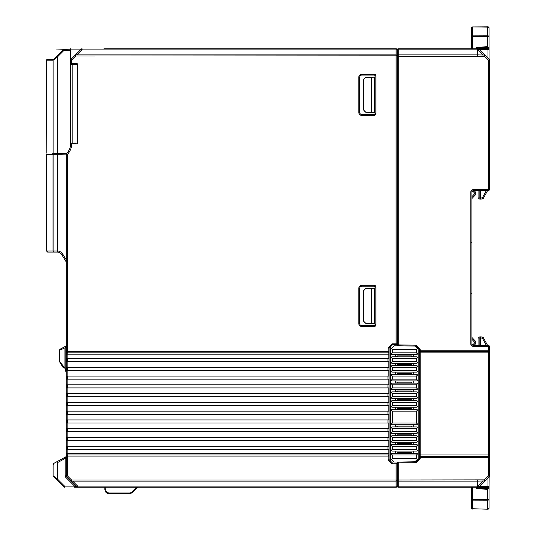 <?xml version="1.0" encoding="UTF-8"?>
<svg xmlns="http://www.w3.org/2000/svg" width="536" height="536" viewBox="0 0 536 536"><rect width="100%" height="100%" fill="white"/><g stroke="black" fill="none" stroke-linecap="round" stroke-linejoin="round"><path stroke-width="0.8" d="M477.616 480.055L477.616 480.403M487.834 487.613L478.065 487.271L476.98 488.33L487.941 488.711L487.974 486.527L489.033 486.527L489.033 488.718L489.147 476.591L485.087 480.651A1.099 1.099 -119.4 0 1 484.33 480.973L477.616 481.094L477.616 486.172L478.829 486.909L489.147 476.591L478.829 486.909A1.099 1.099 0 0 1 478.052 487.231L477.616 487.231L477.616 486.172L398.268 486.172L398.268 487.231A0.878 0.878 74.4 0 1 397.39 486.353L398.268 486.172L398.268 481.094A0.878 0.878 -7.3 0 1 397.39 480.216L397.39 462.95A0.878 0.878 0 0 1 398.255 462.072L415.976 461.764L419.313 458.427L419.313 349.418L420.19 349.05L420.19 350.229L488.37 350.229L488.39 345.465A1.099 1.099 0 0 1 489.469 346.564L489.469 350.229A1.099 1.099 180 0 1 488.37 351.321L488.37 350.229L489.469 350.229L489.469 457.128M477.616 487.231L398.268 487.231L478.052 487.231L478.092 486.172L483.271 480.993M397.39 60.608L397.39 49.647A0.878 0.878 106.9 0 1 398.268 48.769L478.052 48.769L477.616 48.769L477.616 49.828L398.268 49.828L398.268 54.907L477.616 54.907L477.616 55.945M477.616 54.907L484.33 55.027L477.616 54.907L477.616 56.226L477.616 49.828L478.092 49.828L478.052 48.769A1.099 1.099 0 0 1 478.829 49.091L485.187 55.449M489.469 60.588L489.469 189.436A1.099 1.099 0 0 1 488.39 190.535L473.007 190.803L471.928 191.901L473.007 190.803A1.099 1.099 0 0 0 471.928 191.901L471.928 344.099L473.007 345.197L471.928 344.099A1.099 1.099 0 0 0 473.007 345.197L488.39 345.465L473.007 345.197L472.987 346.29L489.469 346.564M488.39 190.535L488.37 189.436L472.987 189.71A2.191 2.191 0 0 0 470.836 191.901L470.836 344.099A2.191 2.191 0 0 0 472.987 346.29M489.469 189.436L488.37 189.436L488.37 60.494L489.469 60.186A1.099 1.099 0 0 0 489.147 59.409A1.099 1.099 0 0 1 489.469 60.186A1.099 1.099 0 0 0 489.147 59.409A1.099 1.099 0 0 1 489.469 60.186A1.099 1.099 0 0 0 489.147 59.409A1.099 1.099 0 0 1 489.469 60.186A1.099 1.099 0 0 0 489.147 59.409L488.37 60.494L484.216 56.34L485.087 55.349L489.147 59.409A1.099 1.099 0 0 1 489.469 60.186A1.099 1.099 0 0 0 489.147 59.409A1.099 1.099 0 0 1 489.469 60.186A1.099 1.099 0 0 0 489.147 59.409L488.048 58.317M489.469 182.568L489.469 181.604L489.469 182.568M489.469 180.92L489.469 180.13L489.469 180.92M489.469 68.675L489.469 67.884M489.469 67.201L489.469 65.278M489.469 64.595L489.469 63.804M478.052 48.769A1.099 1.099 0 0 1 478.829 49.091L488.015 58.277M489.469 475.399L489.469 474.796L489.469 475.399M489.469 474.387L489.469 473.596M489.469 472.913L489.469 470.99M489.469 470.307L489.469 469.516M489.469 462.856L489.469 462.059M489.469 461.382L489.469 459.453M489.469 458.769L489.469 457.978M489.469 355.87L489.469 355.073L489.469 355.87M489.469 354.397L489.469 353.432L489.469 354.397M489.469 457.617L489.469 475.814A1.099 1.099 0 0 1 489.147 476.591L488.37 475.814L488.37 457.617L419.313 457.617L419.313 454.977L419.313 457.396A0.878 0.878 0 0 1 420.19 456.525L488.37 456.525A1.099 1.099 0 0 1 489.469 457.617L488.37 457.617L488.37 456.076A1.099 1.099 180 0 1 489.469 457.168L489.469 454.977L488.37 454.977L488.37 351.321L420.19 351.321L420.19 458.796L419.313 458.427M477.616 481.094L398.268 481.094L398.268 479.995L484.31 479.881L485.087 480.651L489.147 476.591A1.099 1.099 0 0 0 489.469 475.814L488.37 475.814L484.31 479.881L484.33 480.973L477.616 481.094M397.39 480.008L397.39 486.132M396.955 482.407L397.39 482.407M419.313 350.229L420.19 350.229L420.19 351.321A0.878 0.878 180 0 1 419.313 350.45L419.313 349.418L415.976 346.082L416.345 345.211L398.268 344.896L398.255 345.774A0.878 0.878 0 0 1 397.39 344.896L397.39 55.784A0.878 0.878 -148.1 0 1 398.268 54.907L398.268 344.896L397.39 344.896A0.878 0.878 0 0 0 398.255 345.774L415.976 346.082M419.313 350.45L419.313 350.892A0.878 0.878 0 0 0 420.19 351.77L488.37 351.77A1.099 1.099 0 0 0 489.469 350.678M470.856 242.151A1.099 0.717 0 0 1 471.928 242.868L471.928 239.605M396.955 468.953L397.39 468.953M397.39 472.323L396.955 472.323M415.976 461.764L416.345 462.635L420.19 458.796M396.955 53.593L397.39 53.593L397.39 63.677L396.955 63.677M396.955 335.087L397.39 335.087M374.59 288.401L375.033 288.401M371.522 323.53L374.59 323.556L374.59 288.294L365.807 288.448L363.629 290.673L363.629 321.178L365.807 323.402L371.522 323.53L371.522 288.321M375.033 323.456L374.59 323.449M365.291 323.195L363.629 321.071M363.629 290.78L365.291 288.656M397.39 144.961L396.955 144.954M396.955 163.044L397.39 163.038M397.39 254.58L396.955 254.573M396.955 272.663L397.39 272.65M371.522 77.204L374.59 77.177L374.59 112.439L371.522 112.413L371.522 77.204L365.807 77.331L363.629 79.556L363.629 110.061L365.807 112.285L371.522 112.413M375.033 112.332L374.59 112.332M374.59 77.284L375.033 77.278M365.291 112.078L363.629 109.954M363.629 79.663L365.291 77.539M470.856 293.849A1.099 0.717 180 0 0 471.928 293.132L471.928 296.395M484.33 480.973A1.099 1.099 0 0 0 485.087 480.651A1.099 1.099 0 0 1 484.33 480.973M484.33 55.027A1.099 1.099 0 0 1 485.087 55.349A1.099 1.099 0 0 0 484.33 55.027L484.216 56.34L397.39 56.226M77.385 487.231L75.737 487.231M76.253 487.231L77.284 487.231M396.955 477.368L396.955 486.353A0.878 0.878 -61.6 0 1 396.077 487.231L77.05 487.231M63.751 486.909A1.099 1.099 -45.1 0 0 64.528 487.231L64.528 486.132L63.751 486.909L56.722 479.881L63.751 486.909A1.099 1.099 0 0 0 64.528 487.231L64.528 486.132L57.499 479.104L53.111 475.814A1.099 1.099 0 0 0 53.426 476.584M53.895 464.102L53.111 464.424A1.099 1.099 0 0 1 53.68 463.459L66.25 456.605L53.68 463.459A1.099 1.099 0 0 0 53.111 464.424L53.111 475.814A1.099 1.099 0 0 0 53.433 476.591L56.722 479.881C51.423 474.32 54.417 478.125 53.111 475.814A1.099 1.099 0 0 0 53.433 476.591L53.433 476.591M63.127 367.589L59.838 362.202L63.127 367.589L64.059 367.019L59.677 361.632A1.099 1.099 0 0 0 59.838 362.202A1.099 1.099 0 0 1 59.677 361.632A1.099 1.099 0 0 0 59.838 362.202M66.25 345.854L63.536 347.341L64.059 348.3L59.677 350.095A1.099 1.099 0 0 1 60.246 349.13L63.536 347.341L60.246 349.13A1.099 1.099 0 0 0 59.677 350.095L59.677 361.632M53.057 154.328L53.057 250.989L46.538 250.989L46.538 154.442L66.317 154.093A1.099 1.099 0 0 0 66.25 154.462L66.25 259.86L62.699 254.03L61.761 254.607L66.25 261.963L61.761 254.607A5.26 5.26 0 0 0 57.459 252.088L57.191 250.989L57.459 252.088M56.434 252.081L53.258 252.081M66.25 261.655L66.25 347.703L66.25 346.511L65.68 346.169L66.243 345.861M389.062 355.475L389.062 358.544L389.062 354.155L67.127 354.155L67.348 352.842A1.099 1.099 90 0 1 66.25 351.743L66.25 351.897M66.25 352.521L66.25 353.123M66.25 372.332L66.256 353.043M66.25 457.389L66.25 458.454L65.157 458.454L66.256 457.349L66.25 458.454M66.25 457.858L65.157 458.454L65.157 475.814L66.25 475.814L66.25 456.103A1.099 1.099 -149 0 1 67.348 455.004L66.25 455.948M388.955 455.466A0.878 0.878 39.1 0 0 388.185 455.004L67.348 455.004L67.127 453.69L66.25 453.69L66.25 449.302L66.256 456.062M396.955 486.353A0.878 0.878 -61.6 0 1 396.077 487.231L396.077 463.995L392.205 463.995L388.185 459.968L389.062 459.607L389.062 449.302L66.25 449.302L66.25 370.383L389.062 370.383L389.062 452.371M66.256 351.784L66.25 352.185M71.73 143.916A15.959 15.959 0 0 1 67.348 154.462L66.25 154.462A1.099 1.099 0 0 1 66.551 153.711L67.348 154.462L67.348 352.842L388.185 352.842L388.185 351.743L66.25 351.743L66.25 154.462A1.099 1.099 0 0 1 66.551 153.711A14.861 14.861 0 0 0 70.631 143.916L77.218 143.916L77.218 63.677L77.218 64.213L72.829 64.367L72.829 143.159L75.898 143.105M66.25 454.716L66.25 455.325M66.25 347.703L65.157 347.703L65.68 346.169L66.745 345.586L63.536 347.341M66.25 368.815L65.157 368.815L65.941 371.863M66.25 456.692L65.379 457.798M396.955 486.132L77.666 486.132L77.666 487.231A1.099 1.099 0 0 1 76.896 486.909L66.913 476.926M66.92 476.933L66.571 476.591L65.801 477.368L74.571 486.132L74.571 487.231M72.628 481.094L77.666 486.132L76.896 486.909L74.571 486.132L64.528 486.132M76.923 486.943L70.752 480.772A1.099 1.099 0 0 0 71.529 481.094A1.099 1.099 -65.5 0 1 70.752 480.772L66.618 476.638M68.045 478.065L67.657 477.67M67.556 477.576L67.107 477.127M392.205 463.995L392.566 463.117L396.077 463.117A0.878 0.878 0 0 1 396.955 463.995L396.955 480.216A0.878 0.878 -137.1 0 1 396.077 481.094L396.077 479.995L71.529 479.995L71.529 481.094A1.099 1.099 -65.5 0 1 70.752 480.772L71.529 479.995L67.348 475.814L66.25 475.814A1.099 1.099 0 0 0 66.263 475.968M67.523 477.536L67.013 477.033M67.348 455.004L67.348 475.814L66.571 476.591A1.099 1.099 0 0 1 66.25 475.814A1.099 1.099 0 0 0 66.571 476.591M389.062 361.612L387.964 361.612L387.964 358.544L389.062 358.544L389.062 370.383M389.062 354.155L389.062 348.239L388.185 347.877L388.185 351.743L389.062 351.743M390.818 346.484L390.818 349.117M390.818 458.729L390.818 461.362M374.155 487.231L375.91 487.231M132.338 492.638L137.745 487.231L138.415 487.231M138.837 487.231L194.896 487.231M131.005 493.488L129.437 493.803A4.382 4.382 0 0 1 129.357 493.81L109.25 493.81C106.584 493.542 105.116 492.082 104.862 489.422L104.862 487.231L105.739 487.231L104.862 487.231L105.739 487.231L105.739 489.502L104.862 489.422C105.116 492.075 106.577 493.535 109.25 493.81L129.839 493.783L132.452 492.524L131.836 491.981A3.504 3.491 0 0 1 129.357 493.006L109.25 493.006C107.113 492.798 105.947 491.626 105.739 489.502M137.698 487.231L136.586 487.231L137.698 487.231L136.586 487.231L131.836 491.981L132.251 492.376M138.978 487.231L363.375 487.231M139.012 487.231L139.863 487.231M137.745 487.231L134.824 490.152L137.745 487.231M129.96 493.763L109.25 493.81L129.357 493.81L109.25 493.81L109.25 493.006L129.357 493.006L129.357 493.81L109.116 493.803M105.076 490.768L105.686 491.981M106.664 492.966L107.957 493.616M396.955 343.851A0.878 0.878 0 0 1 396.077 344.728L392.566 344.728L392.205 343.851L396.955 343.851L396.955 55.784L75.918 56.005L75.141 55.228A1.099 1.099 0 0 1 75.918 54.907L75.918 55.067M104.862 48.769L396.077 48.769A0.878 0.878 -118 0 1 396.955 49.647L396.955 56.005M397.39 146.348L396.955 146.328L396.955 161.671L397.39 161.651M397.39 255.967L396.955 255.94L396.955 271.29L397.39 271.263M374.155 114.537A0.878 0.878 0 0 0 375.033 113.659L375.033 75.951A0.878 0.878 0 0 0 374.155 75.08L361.874 75.08A2.191 2.191 0 0 0 359.683 77.271L359.683 112.346A2.191 2.191 0 0 0 361.874 114.537L374.155 114.537A0.878 0.878 0 0 0 375.033 113.659L375.91 113.659A1.755 1.755 0 0 1 374.155 115.414L374.155 114.537M70.638 60.829L70.638 63.677L77.218 63.677M392.566 344.728L389.062 348.239M396.077 344.728L396.077 54.907A0.878 0.878 55.8 0 1 396.955 55.784M71.851 58.518L70.96 59.409L71.73 60.186L70.638 60.186A1.099 1.099 -169 0 1 70.96 59.409L75.141 55.228A1.099 1.099 0 0 1 75.918 54.907L396.077 54.907L75.918 54.907A1.099 1.099 0 0 0 75.141 55.228L81.244 49.124M72.481 57.888L80.501 49.868L70.638 49.868L70.638 48.769M46.538 250.989L47.63 252.081L54.21 252.081A1.099 1.099 0 0 1 53.111 250.989L53.111 154.321L53.111 250.989L57.191 250.989M54.109 252.081A1.099 1.052 90 0 1 53.057 250.989L53.111 250.989A1.099 1.099 0 0 0 54.21 252.081L57.272 252.081M70.645 143.896L75.02 143.916M389.062 351.964A0.878 0.878 -129 0 1 388.185 352.842L67.348 352.842M387.964 358.544L66.25 358.544M66.571 352.521L66.337 352.165M66.25 361.612L387.964 361.612M389.062 367.314L66.25 367.314M389.062 376.078L66.25 376.078M66.25 379.153L389.062 379.153M389.062 384.848L66.25 384.848M66.25 387.917L389.062 387.917M389.062 393.618L66.25 393.618M66.25 396.687L389.062 396.687M389.062 402.389L66.25 402.389M66.25 405.457L389.062 405.457M389.062 411.159L66.25 411.159M66.25 414.228L389.062 414.228M389.062 419.929L66.25 419.929M66.25 422.998L389.062 422.998M389.062 428.693L66.25 428.693M66.25 431.768L389.062 431.768M389.062 437.463L66.25 437.463M66.25 440.532L389.062 440.532M389.062 446.233L66.25 446.233M396.955 49.868L396.077 49.868L396.077 48.769L105.739 48.769L378.677 48.769M105.739 48.769L103.984 48.769L105.739 48.769M70.638 60.186L70.638 60.186A1.099 1.099 -169 0 1 70.96 59.409A1.099 1.099 0 0 0 70.799 59.617M77.01 54.907L82.055 49.868L81.278 49.091A1.099 1.099 0 0 1 82.055 48.769L82.055 49.868L396.077 49.868L396.077 54.907M361.874 325.66L374.155 325.66A0.878 0.878 0 0 0 375.033 324.783L375.033 287.075A0.878 0.878 0 0 0 374.155 286.197L361.874 286.197A2.191 2.191 0 0 0 359.683 288.388L359.683 323.463A2.191 2.191 0 0 0 361.874 325.66L361.874 326.531L374.155 326.531A1.755 1.755 0 0 0 375.91 324.783L375.91 287.075A1.755 1.755 0 0 0 374.155 285.32L361.874 285.32A3.069 3.069 0 0 0 358.805 288.388L358.805 323.463A3.069 3.069 0 0 0 361.874 326.531M396.077 481.094L71.529 481.094A1.099 1.099 0 0 1 70.752 480.772M389.062 459.607L392.566 463.117M388.185 459.968L388.185 455.004A0.878 0.878 7.3 0 1 389.062 455.881L389.062 453.69L389.062 455.881L388.185 455.004A0.878 0.878 7.3 0 1 389.062 455.881M70.638 55.784L70.638 55.389M70.638 143.916L70.638 143.085L77.218 143.085M77.218 64.441L70.638 64.441L70.638 49.185L63.603 49.426M66.739 153.51L53.111 153.276L53.111 60.186L53.111 153.276L52.066 153.256M63.101 49.741L56.327 49.955L63.101 49.741A1.099 1.099 0 0 1 63.838 49.419L63.838 50.518L63.101 49.741L56.608 56.233L57.345 57.01L53.111 60.186L53.433 59.409L53.111 60.186L46.532 60.186L46.793 153.162M56.608 56.233L53.433 59.409A1.099 1.099 0 0 0 53.111 60.186A1.099 1.099 0 0 1 53.433 59.409L46.853 59.409L46.532 60.186M75.898 143.916L75.898 143.266M70.638 64.441L70.638 143.085M471.492 48.327L471.492 36.636A1.099 0.777 0 0 0 471.492 36.642L471.492 28.026A1.099 1.099 -177.6 0 1 472.578 26.927L487.995 26.827A1.099 1.099 -177.6 0 1 489.033 27.919L489.033 36.616L489.033 27.919L489.033 36.616L487.941 36.616L487.995 27.148L487.499 26.8L487.499 35.812L487.995 35.838A1.099 0.777 -0 0 1 489.033 36.616L489.033 49.473L487.974 49.473L487.974 48.374A1.099 1.099 2.4 0 0 489.033 47.282A1.099 1.099 -177.6 0 1 487.974 48.374L487.941 36.616L487.499 36.582L487.499 46.592L476.531 47.55L476.531 48.769L476.531 47.55M489.033 50.92L489.033 37.761M476.98 48.769L476.98 47.664L489.033 47.282L489.033 36.616L489.033 59.295M476.98 47.664L478.072 48.722L487.974 48.374L478.072 48.722M471.492 36.508L471.492 37.761M480.263 190.675L480.263 199.117L480.263 198.025L479.144 197.965L479.104 199.057A1.092 1.092 -177.6 0 1 478.072 197.965L478.072 190.715M479.144 190.695L479.144 197.965L478.072 197.965A1.092 1.092 2.4 0 0 479.104 199.057L482.36 199.01A1.092 1.092 2.4 0 0 483.264 198.441A1.092 1.092 -177.6 0 1 482.36 199.003L480.263 199.117L482.36 199.003L482.326 197.911L480.263 198.019M487.995 27.148L487.995 26.827A1.099 1.099 0 0 1 489.033 27.919A1.099 0.777 180 0 0 487.995 27.148M472.578 48.769L472.578 36.636L487.499 36.582L487.499 35.812L472.578 35.865L472.578 27.249A1.099 0.777 180 0 0 471.492 28.026L471.492 48.769M471.928 196.618L474.099 194.32A1.313 1.313 2.4 0 0 474.099 192.511L472.645 190.97A2.633 2.633 -177.6 0 1 472.578 190.896M474.273 190.782L475.057 191.613A2.633 2.633 -177.6 0 1 475.057 195.218L471.928 198.541M489.033 483.827L489.033 499.492M489.033 498.239L489.033 485.08M487.626 345.452L483.264 337.559L482.326 338.089L482.36 336.99L480.263 336.883L480.263 337.975L482.326 338.089L486.38 345.432M480.263 345.325L480.263 337.975L479.144 338.035L479.144 345.305M478.065 345.285L478.065 338.035A1.092 1.092 177.6 0 1 479.104 336.943L479.144 338.035L478.065 338.035A1.092 1.092 0 0 1 479.104 336.943L482.36 336.99A1.092 1.092 177.6 0 1 483.264 337.559A1.092 1.092 0 0 0 482.36 336.99M489.033 476.705L489.033 488.718A1.099 1.099 -2.4 0 0 489.026 488.671A1.099 1.099 177.6 0 1 489.033 488.711L489.033 488.718A1.099 1.099 -2.4 0 0 489.033 488.711L489.033 508.081A1.099 0.777 0 0 1 489.033 508.101L489.033 486.527M476.531 487.231L476.531 488.443L487.492 489.408L487.492 499.411L472.578 499.358L472.578 500.135A1.099 0.777 180 0 1 471.492 499.358L471.492 507.974A1.099 0.777 -0 0 0 472.578 508.744L472.578 500.135L487.492 500.188L487.492 499.411L487.941 499.378L489.033 499.378L489.033 508.074A1.099 1.099 177.6 0 1 487.988 509.173L487.988 500.155L487.492 500.188L487.492 508.878L487.988 508.852A1.099 0.777 -0 0 0 489.033 508.074L489.033 499.378A1.099 0.777 180 0 1 487.988 500.155L487.941 488.711L489.033 488.711A1.099 1.099 0 0 1 489.033 488.718L489.026 488.671A1.099 1.099 0 0 0 487.974 487.619A1.099 1.099 177.6 0 1 489.026 488.671M487.492 509.2L472.578 508.744L487.492 509.2M487.995 509.173A1.099 1.099 0 0 0 489.033 508.081A1.099 1.099 -2.4 0 1 487.995 509.173L487.887 509.18M472.578 487.231L472.578 499.358L471.492 499.358L471.492 487.231L471.492 507.974A1.099 1.099 0 0 0 471.492 508.014A1.099 1.099 177.6 0 1 471.492 507.974M487.492 489.408L476.531 488.443M472.578 345.104A2.633 2.633 177.6 0 1 472.645 345.03L474.099 343.482A1.313 1.313 -2.4 0 0 474.099 341.68L471.928 339.375M471.928 337.459L475.057 340.782A2.633 2.633 177.6 0 1 475.057 344.387L474.273 345.218M418.221 459.526L418.221 423.433L417.564 424.09L416.465 422.998L416.465 411.159L417.564 410.06L418.221 410.717L418.221 423.433M418.221 410.717L418.221 348.32M416.465 411.159L392.352 411.159L392.352 422.998L416.465 422.998M392.352 422.998L391.253 424.09L391.91 424.747L416.901 424.747L417.564 424.09M413.176 426.944L413.176 424.747M417.564 427.601L416.901 426.944L391.91 426.944L391.253 427.601L392.352 428.693L392.352 431.768L416.465 431.768L416.465 428.693L417.564 427.601L418.221 428.257M418.221 432.204L417.564 432.86L416.465 431.768M416.465 428.693L392.352 428.693M392.352 431.768L391.253 432.86L391.91 433.517L416.901 433.517L417.564 432.86M413.176 435.714L413.176 433.517M417.564 436.371L416.901 435.714L391.91 435.714L391.253 436.371L392.352 437.463L392.352 440.532L416.465 440.532L416.465 437.463L417.564 436.371L418.221 437.028M418.221 440.974L417.564 441.63L416.465 440.532M416.465 437.463L392.352 437.463M392.352 440.532L391.253 441.63L391.91 442.287L416.901 442.287L417.564 441.63M413.176 444.478L413.176 442.287M417.564 445.141L416.901 444.478L391.91 444.478L391.253 445.141L392.352 446.233L392.352 449.302L416.465 449.302L416.465 446.233L417.564 445.141L418.221 445.798M418.221 449.744L417.564 450.401L416.465 449.302M416.465 446.233L392.352 446.233M392.352 449.302L391.253 450.401L391.91 451.057L416.901 451.057L417.564 450.401M413.176 453.248L413.176 451.057M417.564 453.905L416.901 453.248L391.91 453.248L391.253 453.905L392.352 455.004L392.352 458.515L416.465 458.515L416.465 455.004L417.564 453.905L418.221 454.568M418.221 458.515L417.343 459.386L416.465 458.515M416.465 455.004L392.352 455.004M417.343 459.386L414.944 461.784M392.352 458.515L391.474 459.386L394.101 462.019L401.484 462.019M391.474 459.386L390.597 458.515L390.597 454.568L391.253 453.905M390.597 454.568L390.597 349.331L391.474 348.46L392.352 349.331L392.352 352.842L416.465 352.842L416.465 349.331L417.343 348.46L418.221 349.331M390.597 410.717L391.253 410.06L392.352 411.159M391.253 424.09L390.597 423.433M417.564 410.06L416.901 409.404L391.91 409.404L391.253 410.06M395.635 409.404L395.635 407.213M413.176 409.404L413.176 407.213M416.465 402.389L392.352 402.389L392.352 405.457L391.253 406.556L391.91 407.213L416.901 407.213L417.564 406.556L416.465 405.457L416.465 402.389L417.564 401.29L418.221 401.953M418.221 405.893L417.564 406.556M417.564 401.29L416.901 400.633L391.91 400.633L391.253 401.29L392.352 402.389M392.352 405.457L416.465 405.457M391.253 406.556L390.597 405.893M390.597 401.953L391.253 401.29M395.635 400.633L395.635 398.442M413.176 400.633L413.176 398.442M417.564 392.526L416.901 391.863L391.91 391.863L391.253 392.526L392.352 393.618L392.352 396.687L391.253 397.786L391.91 398.442L416.901 398.442L417.564 397.786L416.465 396.687L416.465 393.618L417.564 392.526L418.221 393.183M418.221 397.129L417.564 397.786M416.465 393.618L392.352 393.618M391.253 397.786L390.597 397.129M390.597 393.183L391.253 392.526M392.352 396.687L416.465 396.687M395.635 391.863L395.635 389.672M413.176 391.863L413.176 389.672M416.465 384.848L392.352 384.848L392.352 387.917L391.253 389.015L391.91 389.672L416.901 389.672L417.564 389.015L416.465 387.917L416.465 384.848L417.564 383.756L418.221 384.413M418.221 388.359L417.564 389.015M417.564 383.756L416.901 383.099L391.91 383.099L391.253 383.756L392.352 384.848M392.352 387.917L416.465 387.917M391.253 389.015L390.597 388.359M390.597 384.413L391.253 383.756M395.635 383.099L395.635 380.902M413.176 383.099L413.176 380.902M416.465 376.078L392.352 376.078L392.352 379.153L391.253 380.245L391.91 380.902L416.901 380.902L417.564 380.245L416.465 379.153L416.465 376.078L417.564 374.986L418.221 375.642M418.221 379.589L417.564 380.245M417.564 374.986L416.901 374.329L391.91 374.329L391.253 374.986L392.352 376.078M392.352 379.153L416.465 379.153M391.253 380.245L390.597 379.589M390.597 375.642L391.253 374.986M395.635 374.329L395.635 372.131M413.176 374.329L413.176 372.131M416.465 367.314L392.352 367.314L392.352 370.383L391.253 371.475L391.91 372.131L416.901 372.131L417.564 371.475L416.465 370.383L416.465 367.314L417.564 366.215L418.221 366.872M418.221 370.818L417.564 371.475M417.564 366.215L416.901 365.559L391.91 365.559L391.253 366.215L392.352 367.314M392.352 370.383L416.465 370.383M391.253 371.475L390.597 370.818M390.597 366.872L391.253 366.215M395.635 365.559L395.635 363.368M413.176 365.559L413.176 363.368M416.465 358.544L392.352 358.544L392.352 361.612L391.253 362.705L391.91 363.368L416.901 363.368L417.564 362.705L416.465 361.612L416.465 358.544L417.564 357.445L418.221 358.102M418.221 362.048L417.564 362.705M417.564 357.445L416.901 356.788L391.91 356.788L391.253 357.445L392.352 358.544M392.352 361.612L416.465 361.612M391.253 362.705L390.597 362.048M390.597 358.102L391.253 357.445M395.635 356.788L395.635 354.598M413.176 356.788L413.176 354.598M392.352 352.842L391.253 353.941L391.91 354.598L416.901 354.598L417.564 353.941L416.465 352.842M418.221 353.278L417.564 353.941M416.465 349.331L392.352 349.331M391.474 348.46L394.101 345.827L401.471 345.827M414.944 346.062L417.343 348.46M391.253 353.941L390.597 353.278M412.298 356.788L411.42 355.911L397.39 355.911L397.39 356.788M411.42 356.788L411.42 355.911M396.513 356.788L397.39 355.911M412.298 365.559L411.42 364.681L397.39 364.681L397.39 365.559M411.42 365.559L411.42 364.681M396.513 365.559L397.39 364.681M412.298 374.329L411.42 373.451L397.39 373.451L397.39 374.329M411.42 374.329L411.42 373.451M396.513 374.329L397.39 373.451M412.298 383.099L411.42 382.222L397.39 382.222L397.39 383.099M411.42 383.099L411.42 382.222M396.513 383.099L397.39 382.222M412.298 391.863L411.42 390.985L397.39 390.985L397.39 391.863M411.42 391.863L411.42 390.985M396.513 391.863L397.39 390.985M412.298 400.633L411.42 399.755L397.39 399.755L397.39 400.633M411.42 400.633L411.42 399.755M396.513 400.633L397.39 399.755M412.298 409.404L411.42 408.526L397.39 408.526L397.39 409.404M411.42 409.404L411.42 408.526M396.513 409.404L397.39 408.526M395.635 426.944L395.635 424.747M390.597 428.257L391.253 427.601M391.253 432.86L390.597 432.204M395.635 435.714L395.635 433.517M390.597 437.028L391.253 436.371M391.253 441.63L390.597 440.974M395.635 444.478L395.635 442.287M390.597 445.798L391.253 445.141M391.253 450.401L390.597 449.744M395.635 453.248L395.635 451.057M412.298 453.248L411.42 452.371L397.39 452.371L397.39 453.248M411.42 453.248L411.42 452.371M396.513 453.248L397.39 452.371M412.298 444.478L411.42 443.6L397.39 443.6L397.39 444.478M411.42 444.478L411.42 443.6M396.513 444.478L397.39 443.6M412.298 435.714L411.42 434.837L397.39 434.837L397.39 435.714M411.42 435.714L411.42 434.837M396.513 435.714L397.39 434.837M412.298 426.944L411.42 426.066L397.39 426.066L397.39 426.944M411.42 426.944L411.42 426.066M396.513 426.944L397.39 426.066M397.39 49.868L398.268 49.828L398.268 48.769M420.19 349.05L416.345 345.211M472.987 189.71L473.007 190.803A1.099 1.099 0 0 0 471.928 191.901L470.836 191.901M478.829 486.909A1.099 1.099 0 0 1 478.052 487.231M398.255 462.072L398.268 479.995L397.39 479.995M397.39 462.95L416.345 462.635M419.313 454.977L488.37 454.977L488.37 456.076L420.19 456.076A0.878 0.878 180 0 0 419.313 456.953M489.469 352.869L419.313 352.869M470.836 344.099L471.928 344.099A1.099 1.099 0 0 0 473.007 345.197M489.147 476.591A1.099 1.099 0 0 0 489.469 475.814M478.829 49.091L478.092 49.828L483.271 55.007M64.059 348.3L65.157 347.703L65.157 368.815L64.059 367.019L64.059 348.3M56.97 461.67L57.499 462.628L65.157 458.454M56.722 479.881L57.499 479.104L57.499 462.628M65.157 475.814A2.191 2.191 0 0 0 65.801 477.368M389.062 456.103L66.25 456.103M388.185 455.004L388.185 453.69L389.062 453.69M67.127 449.302L67.127 453.69L388.185 453.69L388.185 449.302M396.077 463.117A0.878 0.878 0 0 1 396.955 463.995L396.077 463.995L396.077 463.117M76.896 486.909L77.666 487.231L76.896 486.909M53.111 464.424A1.099 1.099 0 0 1 53.68 463.459M361.874 114.537L361.874 115.414L374.155 115.414M71.73 63.677L71.73 60.186L75.918 56.005M392.205 343.851L388.185 347.877M361.874 115.414A3.069 3.069 0 0 1 358.805 112.346L358.805 77.271A3.069 3.069 0 0 1 361.874 74.203L374.155 74.203A1.755 1.755 0 0 1 375.91 75.951L375.91 113.659M62.699 254.03A6.358 6.358 0 0 0 57.499 250.989L57.499 154.247M388.185 358.544L388.185 352.842M67.127 358.544L67.127 354.155L66.25 354.155M388.185 367.314L388.185 361.612M67.127 361.612L67.127 367.314M387.964 370.383L387.964 367.314M388.185 376.078L388.185 370.383M67.127 370.383L67.127 376.078M387.964 379.153L387.964 376.078M388.185 384.848L388.185 379.153M67.127 379.153L67.127 384.848M387.964 387.917L387.964 384.848M388.185 393.618L388.185 387.917M67.127 387.917L67.127 393.618M387.964 396.687L387.964 393.618M388.185 402.389L388.185 396.687M67.127 396.687L67.127 402.389M387.964 405.457L387.964 402.389M388.185 411.159L388.185 405.457M67.127 405.457L67.127 411.159M387.964 414.228L387.964 411.159M388.185 419.929L388.185 414.228M67.127 414.228L67.127 419.929M387.964 422.998L387.964 419.929M388.185 428.693L388.185 422.998M67.127 422.998L67.127 428.693M387.964 431.768L387.964 428.693M388.185 437.463L388.185 431.768M67.127 431.768L67.127 437.463M387.964 440.532L387.964 437.463M388.185 446.233L388.185 440.532M67.127 440.532L67.127 446.233M387.964 449.302L387.964 446.233M67.348 446.233L67.348 449.302M67.348 437.463L67.348 440.532M67.348 428.693L67.348 431.768M67.348 419.929L67.348 422.998M67.348 411.159L67.348 414.228M67.348 402.389L67.348 405.457M67.348 393.618L67.348 396.687M67.348 384.848L67.348 387.917M67.348 376.078L67.348 379.153M67.348 367.314L67.348 370.383M67.348 358.544L67.348 361.612M358.805 112.346L359.683 112.346M359.683 77.271L358.805 77.271M361.874 74.203L361.874 75.08M374.155 75.08L374.155 74.203M375.91 75.951L375.033 75.951M396.077 48.769A0.878 0.878 -118 0 1 396.955 49.647M81.278 49.091A1.099 1.099 0 0 1 82.055 48.769M374.155 326.531L374.155 325.66M358.805 323.463L359.683 323.463M359.683 288.388L358.805 288.388M361.874 285.32L361.874 286.197M374.155 286.197L374.155 285.32M375.91 287.075L375.033 287.075M375.033 324.783L375.91 324.783M396.077 479.995L396.955 479.995M59.677 350.095A1.099 1.099 0 0 1 60.246 349.13M48.91 60.186L52.059 60.186M57.345 153.35L57.345 57.01L63.838 50.518L70.638 50.277M487.974 58.236L487.974 49.473L479.506 49.768M486.38 190.568L482.326 197.911L483.264 198.441L487.626 190.548M472.578 26.927L487.499 27.122M471.492 36.636A1.099 0.777 -0 0 1 472.578 35.865L472.578 36.636L471.492 36.642L471.492 28.026A1.099 0.777 180 0 1 471.492 28.013M479.506 486.226L487.974 486.527L487.974 477.764M472.578 509.066A1.099 1.099 177.6 0 1 471.492 508.014M489.033 499.391A1.099 0.777 180 0 0 489.033 499.385L489.033 488.718M476.98 488.33L476.98 487.231M485.187 480.551L485.589 480.149M66.256 454.756L66.25 455.64M76.353 487.231L75.563 487.231M138.971 487.231L138.228 487.231L138.971 487.231M129.357 493.81L132.452 492.524L129.973 493.763M478.065 197.965A1.092 1.092 0 0 0 479.104 199.057M482.36 199.01A1.092 1.092 0 0 0 483.264 198.441"/></g></svg>
